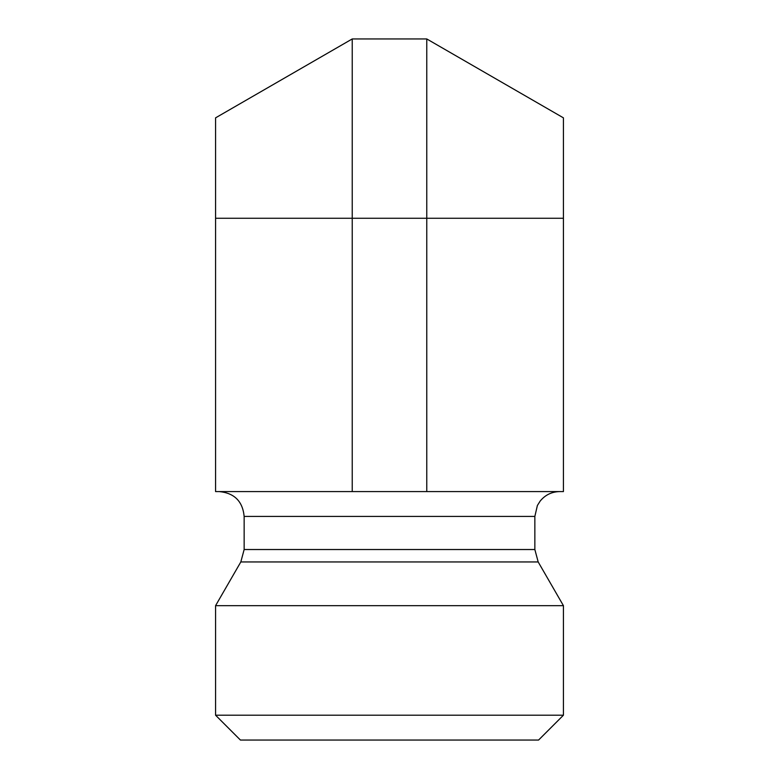 <?xml version="1.0" encoding="UTF-8"?>
<svg xmlns="http://www.w3.org/2000/svg" width="779" height="779" viewBox="0 0 779 779"><rect width="100%" height="100%" fill="white"/><g stroke="black" fill="none" stroke-linecap="round" stroke-linejoin="round"><path stroke-width="1.17" d="M563.431 715.2L215.569 715.2L215.569 605.673L563.431 605.673L563.431 715.2L538.581 740.05L240.419 740.05L215.569 715.2M219.298 491.578C234.391 493.058 242.678 501.335 244.148 516.428L534.852 516.428L537.383 505.493L540.188 501.043C545.251 494.908 551.746 491.753 559.702 491.578M215.569 605.673L240.818 561.951L244.148 549.526L244.148 516.428M426.765 491.578L563.431 491.578L563.431 117.853L426.765 38.95L426.765 491.578L215.569 491.578L215.569 117.853L352.235 38.95L426.765 38.95M563.431 218.266L352.235 218.266L352.235 491.578M215.569 218.266L352.235 218.266L352.235 38.95M244.148 549.526L534.852 549.526L534.852 516.428M240.818 561.951L538.182 561.951L534.852 549.526M538.182 561.951L563.431 605.673"/></g></svg>
